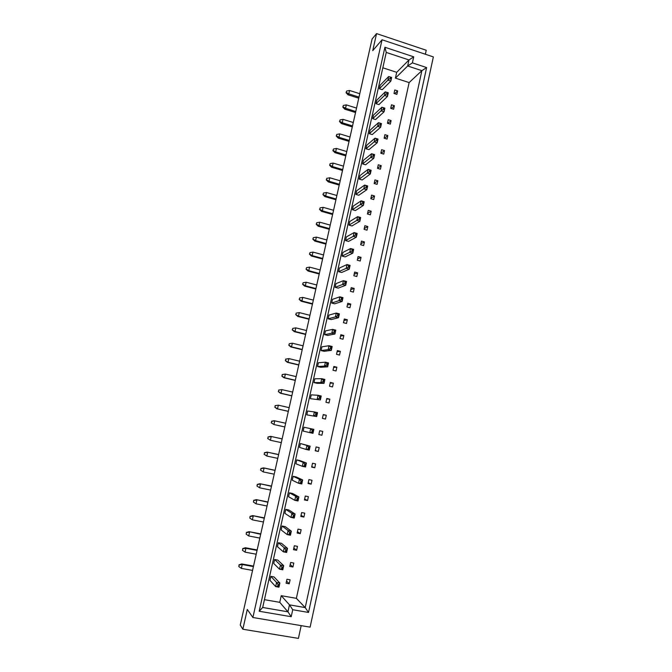 <?xml version="1.0" encoding="UTF-8"?>
<svg xmlns="http://www.w3.org/2000/svg" width="672" height="672" viewBox="0 0 672 672"><rect width="100%" height="100%" fill="white"/><g stroke="black" fill="none" stroke-linecap="round" stroke-linejoin="round"><path stroke-width="1.01" d="M242.852 629.236L240.265 625.061L372.07 39.035L376.564 33.6L372.733 50.652L382.049 39.774L252.89 617.501L247.296 609.437L242.852 629.236L298.41 638.4L301.182 625.64M425.359 54.239L426.224 50.249L376.564 33.6M252.89 617.501L310.103 627.144L433.356 56.91L382.049 39.774M413.708 56.826L412.39 62.866L426.628 67.57L308.524 612.452L292.74 609.731L291.211 616.711L259.182 611.251L384.922 47.258L413.708 56.826L408.979 59.951L386.249 52.433L262.693 607.48L287.935 611.814L289.464 604.859L305.214 607.597L421.882 70.669L407.66 65.99L408.979 59.951L396.698 72.316L382.83 67.796M264.432 599.676L279.762 602.339L281.232 595.678L296.369 598.34L305.214 607.597L308.524 612.452M296.369 598.34L409.139 82.58L421.882 70.669L426.628 67.57M281.232 595.678L289.464 604.859L292.74 609.731M279.762 602.339L287.935 611.814L291.211 616.711M409.139 82.58L395.413 78.128L407.66 65.99L412.39 62.866M395.413 78.128L396.698 72.316M290.657 562.472L289.783 566.429L292.925 567.008L293.798 563.052L290.657 562.472M286.952 579.247L286.079 583.229L289.229 583.792L290.102 579.818L286.952 579.247M294.336 545.756L293.471 549.704L296.604 550.292L297.469 546.353L294.336 545.756M297.998 529.116L297.133 533.047L300.258 533.652L301.123 529.729L297.998 529.116M301.652 512.551L300.796 516.457L303.904 517.07L304.769 513.173L301.652 512.551M305.29 496.045L304.433 499.943L307.541 500.573L308.389 496.684L305.29 496.045M308.91 479.615L308.053 483.487L311.153 484.134L312.001 480.262L308.91 479.615M312.514 463.252L311.665 467.107L314.756 467.762L315.596 463.907L312.514 463.252M316.109 446.956L315.26 450.794L318.335 451.466L319.183 447.628L316.109 446.956M319.687 430.727L318.839 434.557L321.905 435.229L322.745 431.407L319.687 430.727M323.249 414.565L322.409 418.379L325.466 419.068L326.298 415.254L323.249 414.565M326.794 398.471L325.954 402.268L329.003 402.965L329.834 399.176L326.794 398.471M330.322 382.444L329.49 386.224L332.531 386.938L333.362 383.158L330.322 382.444M333.841 366.475L333.01 370.247L336.042 370.969L336.874 367.206L333.841 366.475M337.344 350.582L336.521 354.329L339.536 355.068L340.36 351.322L337.344 350.582M340.83 334.748L340.007 338.486L343.022 339.234L343.846 335.504L340.83 334.748M344.308 318.982L343.484 322.703L346.492 323.459L347.306 319.746L344.308 318.982M347.768 303.274L346.954 306.978L349.944 307.751L350.759 304.055L347.768 303.274M351.212 287.641L350.398 291.329L353.388 292.11L354.194 288.422L351.212 287.641M354.648 272.059L353.833 275.738L356.815 276.528L357.622 272.857L354.648 272.059M358.067 256.553L357.26 260.207L360.226 261.013L361.032 257.359L358.067 256.553M361.469 241.097L360.671 244.742L363.628 245.557L364.426 241.92L361.469 241.097M364.862 225.708L364.064 229.337L367.013 230.168L367.811 226.54L364.862 225.708M368.239 210.386L367.441 213.998L370.381 214.838L371.179 211.226L368.239 210.386M371.599 195.124L370.81 198.719L373.741 199.567L374.531 195.972L371.599 195.124M374.951 179.92L374.161 183.506L377.084 184.363L377.874 180.776L374.951 179.92M378.286 164.774L377.504 168.344L380.419 169.218L381.2 165.648L378.286 164.774M381.612 149.696L380.831 153.25L383.737 154.132L384.518 150.578L381.612 149.696M384.922 134.669L384.14 138.214L387.038 139.104L387.82 135.568L384.922 134.669M388.223 119.708L387.442 123.236L390.331 124.135L391.104 120.616L388.223 119.708M391.499 104.807L390.726 108.326L393.607 109.234L394.38 105.722L391.499 104.807M394.775 89.964L394.002 93.467L396.875 94.382L397.648 90.888L394.775 89.964M270.866 576.349L269.976 580.339L275.663 586.597L276.578 582.473L270.866 576.349L274.042 576.92L279.854 583.061L278.939 587.177L275.663 586.597L278.636 586.387L279.006 584.707L278.057 584.531L277.687 586.219M274.613 559.499L273.731 563.472L279.518 569.184L280.434 565.085L274.613 559.499L277.78 560.087L283.693 565.681L282.786 569.78L279.518 569.184L282.492 568.94L282.862 567.26L281.921 567.092L281.551 568.764M278.342 542.724L277.46 546.68L283.366 551.855L284.264 547.772L278.342 542.724L281.501 543.329L287.515 548.386L286.616 552.468L283.366 551.855L286.339 551.561L286.709 549.898L285.768 549.721L285.398 551.384M282.064 526.025L281.182 529.964L287.188 534.601L288.086 530.536L282.064 526.025L285.214 526.63L291.329 531.157L290.43 535.223L287.188 534.601L290.161 534.265L290.531 532.61L289.59 532.426L289.22 534.089M285.76 509.384L284.886 513.307L290.993 517.415L291.892 513.366L285.76 509.384L288.901 510.014L295.117 514.013L294.227 518.053L290.993 517.415L293.975 517.045L294.336 515.39L293.404 515.206L293.034 516.86M289.447 492.82L288.574 496.726L294.781 500.312L295.68 496.28L289.447 492.82L292.572 493.458L298.897 496.936L298.007 500.959L294.781 500.312L297.763 499.901L298.133 498.254L297.2 498.061L296.831 499.708M293.118 476.322L292.253 480.211L298.553 483.277L299.443 479.262L293.118 476.322L296.234 476.977L302.66 479.934L301.77 483.941L298.553 483.277L301.543 482.824L301.904 481.186L300.972 480.992L300.611 482.63M296.772 459.9L295.907 463.772L302.316 466.318L303.198 462.319L296.772 459.9L299.88 460.564L306.398 463L305.516 466.998L302.316 466.318L305.306 465.83L305.668 464.192L304.735 463.999L304.374 465.629M300.409 443.537L299.552 447.401L306.054 449.434L306.936 445.452L300.409 443.537L310.128 446.149L309.246 450.122L306.054 449.434L309.044 448.904L309.406 447.275L308.482 447.073L308.12 448.703M304.03 427.249L303.181 431.088L309.784 432.617L310.657 428.652L304.03 427.249M315.571 415.061L316.487 415.271L316.84 413.658L315.924 413.448L315.571 415.061L313.488 415.876L314.362 411.928L307.642 411.029L306.793 414.851L316.663 416.59L306.793 414.851M319.267 398.353L320.183 398.563L320.536 396.959L319.62 396.749L319.267 398.353L317.184 399.202L318.058 395.279L311.237 394.867L310.388 398.681L320.351 399.932L310.388 398.681M322.946 381.713L323.862 381.923L324.215 380.327L323.308 380.108L322.946 381.713L320.863 382.603L321.728 378.689L314.815 378.781L313.975 382.578L317.033 383.292L324.013 383.342L320.863 382.603L313.975 382.578M326.617 365.14L327.524 365.358L327.877 363.77L326.97 363.552L326.617 365.14L324.526 366.072L325.391 362.183L318.377 362.762L317.537 366.534L320.594 367.273L327.667 366.828L324.526 366.072L317.537 366.534M330.271 348.642L331.178 348.86L331.523 347.281L330.616 347.054L330.271 348.642L328.171 349.616L329.028 345.736L321.93 346.802L321.09 350.566L324.139 351.305L331.304 350.381L328.171 349.616L321.09 350.566M333.908 332.212L334.807 332.438L335.16 330.859L334.253 330.632L333.908 332.212L331.8 333.228L332.657 329.364L325.466 330.91L324.635 334.656L327.667 335.412L334.925 334.009L331.8 333.228L324.635 334.656M337.529 315.848L338.428 316.084L338.772 314.513L337.873 314.278L337.529 315.848L335.42 316.907L336.269 313.06L328.986 315.084L328.154 318.814L331.187 319.586L338.537 317.696L335.42 316.907L328.154 318.814M341.132 299.561L342.031 299.796L342.376 298.234L341.477 297.998L341.132 299.561L339.024 300.653L339.872 296.831L332.489 299.326L331.666 303.038L334.681 303.82L342.124 301.459L339.024 300.653L331.666 303.038M344.719 283.34L345.618 283.576L345.962 282.022L345.064 281.778L344.719 283.34L342.602 284.474L343.451 280.661L335.983 283.626L335.16 287.33L338.167 288.12L345.702 285.289L342.602 284.474L335.16 287.33M348.298 267.187L349.188 267.422L349.532 265.877L348.642 265.633L348.298 267.187L346.181 268.355L347.021 264.558L339.461 267.994L338.638 271.681L341.645 272.479L349.264 269.186L346.181 268.355L338.638 271.681M351.859 251.101L352.75 251.345L353.086 249.799L352.195 249.556L351.859 251.101L349.734 252.311L350.574 248.531L342.922 252.428L342.107 256.099L345.097 256.906L352.808 253.151L349.734 252.311L342.107 256.099M355.404 235.082L356.294 235.326L356.63 233.789L355.74 233.545L355.404 235.082L353.27 236.334L354.11 232.562L346.374 236.922L345.559 240.576L348.541 241.399L356.336 237.182L353.27 236.334L345.559 240.576M358.932 219.131L359.814 219.383L360.158 217.854L359.268 217.602L358.932 219.131L356.798 220.416L357.63 216.67L349.81 221.474L348.995 225.12L351.977 225.952L359.856 221.281L356.798 220.416L348.995 225.12M362.452 203.246L363.334 203.498L363.67 201.978L362.788 201.726L362.452 203.246L360.31 204.574L361.141 200.836L353.228 206.094L352.422 209.723L355.387 210.571L363.359 205.447L360.31 204.574L352.422 209.723M365.946 187.429L366.828 187.69L367.164 186.169L366.282 185.909L365.946 187.429L363.804 188.79L364.627 185.069L356.639 190.781L355.832 194.393L358.789 195.25L366.845 189.672L363.804 188.79L355.832 194.393M369.432 171.679L370.314 171.94L370.65 170.428L369.768 170.167L369.432 171.679L367.29 173.074L368.113 169.369L360.032 175.518L359.234 179.122L362.183 179.987L370.322 173.972L367.29 173.074L359.234 179.122M372.91 155.988L373.783 156.257L374.119 154.745L373.237 154.484L372.91 155.988L370.759 157.424L371.574 153.737L363.409 160.322L362.62 163.909L365.56 164.783L373.775 158.332L370.759 157.424L362.62 163.909M376.362 140.372L377.236 140.633L377.572 139.138L376.698 138.869L376.362 140.372L374.212 141.842L375.026 138.163L366.778 145.194L365.988 148.764L368.92 149.646L377.219 142.758L374.212 141.842L365.988 148.764M379.806 124.807L380.68 125.084L381.007 123.589L380.142 123.32L379.806 124.807L377.647 126.319L378.462 122.657L370.129 130.116L369.34 133.669L372.263 134.568L380.654 127.243L377.647 126.319L369.34 133.669M383.242 109.318L384.107 109.595L384.434 108.1L383.569 107.831L383.242 109.318L381.074 110.863L381.881 107.218L373.472 115.105L372.683 118.642L375.598 119.549L384.065 111.804L381.074 110.863L372.683 118.642M386.652 93.887L387.517 94.164L387.845 92.686L386.98 92.408L386.652 93.887L384.485 95.466L385.291 91.837L376.799 100.153L376.018 103.673L378.924 104.597L387.467 96.415L384.485 95.466L376.018 103.673M390.054 78.523L390.919 78.8L391.238 77.33L390.382 77.045L390.054 78.523L387.878 80.136L388.685 76.524L380.117 85.252L379.336 88.771L382.225 89.695L390.86 81.094L387.878 80.136L379.336 88.771M286.549 581.078L289.229 583.792M290.203 564.522L292.925 567.008M293.832 548.041L296.604 550.292M297.452 531.619L300.258 533.652M301.056 515.273L303.904 517.07M304.643 498.994L307.541 500.573M308.213 482.773L311.153 484.134M311.774 466.628L314.756 467.762M315.319 450.542L318.335 451.466M318.847 434.524L321.905 435.229M319.679 430.752L322.745 431.407M323.19 414.817L326.298 415.254M326.684 398.941L329.834 399.176M330.17 383.141L333.362 383.158M333.64 367.399L336.874 367.206M337.092 351.716L340.36 351.322M340.536 336.101L343.846 335.504M343.963 320.544L347.306 319.746M347.374 305.054L350.759 304.055M350.776 289.632L354.194 288.422M354.161 274.26L357.622 272.857M357.538 258.955L361.032 257.359M360.898 243.709L364.426 241.92M364.241 228.53L367.811 226.54M367.576 213.402L371.179 211.226M370.894 198.341L374.531 195.972M374.195 183.338L377.874 180.776M377.538 168.361L381.2 165.648M381.024 153.308L384.518 150.578M384.476 138.314L387.82 135.568M387.904 123.379L391.104 120.616M391.306 108.503L394.38 105.722M394.682 93.685L397.648 90.888M259.182 611.251L262.693 607.48M384.922 47.258L386.249 52.433M239.14 564.976L238.787 566.546L239.14 564.976L242.256 564.547L241.382 568.386L238.787 566.546M238.997 564.799L241.744 563.934L253.529 566.076M253.42 566.58L242.256 564.547L241.744 563.934M252.554 570.41L241.382 568.386M278.057 584.531L276.578 582.473L279.854 583.061L279.006 584.707M278.939 587.177L278.636 586.387M242.819 548.755L242.466 550.309L242.819 548.755L245.927 548.318L245.062 552.149L242.466 550.309M242.676 548.596L245.406 547.756L257.158 549.956M257.057 550.393L245.927 548.318L245.406 547.756M256.2 554.207L245.062 552.149M281.921 567.092L280.434 565.085L283.693 565.681L282.862 567.26M282.786 569.78L282.492 568.94M246.49 532.594L246.137 534.148L246.49 532.594L249.589 532.157L248.724 535.97L246.137 534.148M246.33 532.451L249.052 531.653L260.77 533.896M260.686 534.274L249.052 531.653M259.829 538.079L248.724 535.97M285.768 549.721L284.264 547.772L287.515 548.386L286.709 549.898M286.616 552.468L286.339 551.561M253.772 500.48L253.42 502.018L253.772 500.48L256.864 500.027L256.007 503.807L253.42 502.018M253.613 500.363L256.301 499.632L267.952 501.959M267.893 502.236L256.301 499.632M267.044 505.999L256.007 503.807M293.404 515.206L291.892 513.366L295.117 514.013L294.336 515.39M294.227 518.053L293.975 517.045M260.996 468.619L260.652 470.148L260.996 468.619L264.071 468.157L263.222 471.912L260.484 470.056M260.828 468.535L263.491 467.872L275.075 470.291M275.041 470.45L263.491 467.872M274.193 474.188L263.222 471.912L260.652 470.148M300.972 480.992L299.443 479.262L302.66 479.934L301.904 481.186M301.77 483.941L301.543 482.824M268.162 437.018L267.817 438.53L268.162 437.018L271.228 436.548L270.388 440.269L267.649 438.472M267.994 436.96L270.631 436.363L282.139 438.875M282.131 438.917L270.631 436.363M281.291 442.63L270.388 440.269L267.817 438.53M308.482 447.073L306.936 445.452L310.128 446.149L309.406 447.275M309.246 450.122L309.044 448.904M250.135 516.508L249.782 518.053L250.135 516.508L253.226 516.054L252.37 519.851L249.782 518.053M249.984 516.373L252.68 515.609L264.365 517.894M264.289 518.221L252.68 515.609M263.441 522.01L252.37 519.851M289.59 532.426L288.086 530.536L291.329 531.157L290.531 532.61M290.43 535.223L290.161 534.265M257.393 484.512L257.04 486.049L257.393 484.512L260.476 484.058L259.619 487.822L256.88 485.948M257.225 484.42L259.904 483.722L271.522 486.091M271.471 486.31L259.904 483.722M270.623 490.064L259.619 487.822L257.04 486.049M297.2 498.061L295.68 496.28L298.897 496.936L298.133 498.254M298.007 500.959L297.763 499.901M264.583 452.785L264.239 454.306L264.583 452.785L267.658 452.323L266.818 456.053L264.071 454.238M264.415 452.718L267.07 452.088L278.611 454.549M278.594 454.65L267.07 452.088M277.754 458.38L266.818 456.053L264.239 454.306M304.735 463.999L303.198 462.319L306.398 463L305.668 464.192M305.516 466.998L305.306 465.83M271.723 421.31L271.379 422.814L271.723 421.31L274.789 420.832L273.949 424.536L271.211 422.78M312.211 430.231L310.657 428.652L313.841 429.366L312.967 433.322L309.784 432.617L312.774 432.054L313.135 430.433L312.211 430.231L311.85 431.844M285.65 423.251L274.176 420.706L271.547 421.268M284.819 426.947L273.949 424.536L271.379 422.814M313.841 429.366L313.135 430.433M312.967 433.322L312.774 432.054M275.268 405.661L274.932 407.165L275.268 405.661L278.334 405.182L277.494 408.878L276.872 408.786L288.33 411.373M315.924 413.448L314.362 411.928L317.537 412.65L316.663 416.59L316.487 415.271M289.162 407.644L278.334 405.182L275.092 405.644M288.338 411.323L277.494 408.878L274.932 407.165M276.872 408.786L274.756 407.14M317.537 412.65L316.84 413.658M282.324 374.564L281.988 376.051L282.324 374.564L285.373 374.077L284.542 377.74L283.903 377.748L295.285 380.419M323.308 380.108L321.728 378.689L324.878 379.436L324.013 383.342L323.862 381.923M296.142 376.614L285.373 374.077L282.139 374.573M295.319 380.268L284.542 377.74L281.988 376.051M283.903 377.748L281.803 376.06M324.878 379.436L324.215 380.327M289.321 343.711L288.792 345.223L289.321 343.711L292.362 343.216L291.539 346.853L290.875 346.962L302.198 349.717M330.616 347.054L329.028 345.736L332.161 346.508L331.304 350.381L331.178 348.86M303.064 345.828L292.362 343.216M302.249 349.457L291.539 346.853L288.985 345.19M290.875 346.962L288.792 345.223M332.161 346.508L331.523 347.281M278.804 390.079L278.46 391.583L278.804 390.079L281.862 389.6L281.03 393.28L280.4 393.238L291.816 395.867M319.62 396.749L318.058 395.279L321.216 396.01L320.351 399.932L320.183 398.563M292.664 392.095L281.862 389.6L278.62 390.079M291.833 395.766L281.03 393.28L278.46 391.583M280.4 393.238L278.284 391.574M321.216 396.01L320.536 396.959M285.827 359.108L285.491 360.595L285.827 359.108L288.876 358.613L288.044 362.267L287.398 362.326L298.746 365.039M326.97 363.552L325.391 362.183L328.532 362.939L327.667 366.828L327.524 365.358M299.611 361.192L288.876 358.613L285.642 359.125M298.796 364.829L288.044 362.267L285.491 360.595M287.398 362.326L285.306 360.612M328.532 362.939L327.877 363.77M292.799 328.381L292.27 329.902L292.799 328.381L295.831 327.877L295.016 331.498L294.344 331.657L305.626 334.454M334.253 330.632L332.657 329.364L335.782 330.145L334.925 334.009L334.807 332.438M306.508 330.532L295.831 327.877M305.701 334.144L295.016 331.498L292.463 329.851M294.344 331.657L292.27 329.902M335.782 330.145L335.16 330.859M299.712 297.889L299.183 299.426L299.712 297.889L302.736 297.385L301.921 300.972L301.232 301.232L312.455 304.105M341.477 297.998L339.872 296.831L342.972 297.637L342.124 301.459L342.031 299.796M313.354 300.115L302.736 297.385M312.547 303.694L301.921 300.972L299.376 299.351M301.232 301.232L299.183 299.426M342.972 297.637L342.376 298.234M306.566 267.641L306.037 269.195L306.566 267.641L309.582 267.128L308.776 270.69L308.07 271.043L319.225 274M348.642 265.633L347.021 264.558L350.104 265.39L349.264 269.186L349.188 267.422M320.141 269.934L309.582 267.128M319.343 273.487L308.776 270.69L306.239 269.094M308.07 271.043L306.037 269.195M350.104 265.39L349.532 265.877M313.37 237.636L312.841 239.207L313.37 237.636L316.378 237.107L315.58 240.643L314.849 241.097L325.945 244.129M355.74 233.545L354.11 232.562L357.168 233.419L356.336 237.182L356.294 235.326M326.878 239.988L316.378 237.107M326.08 243.516L315.58 240.643L313.051 239.072M314.849 241.097L312.841 239.207M357.168 233.419L356.63 233.789M320.124 207.858L319.586 209.446L320.124 207.858L323.123 207.329L322.333 210.832L321.586 211.378L332.606 214.486M362.788 201.726L361.141 200.836L364.182 201.718L363.359 205.447L363.334 203.498M333.556 210.277L323.123 207.329M332.766 213.78L322.333 210.832L319.805 209.286M321.586 211.378L319.586 209.446M364.182 201.718L363.67 201.978M326.827 178.315L326.29 179.911L326.827 178.315L329.818 177.778L329.028 181.255L328.264 181.894L339.226 185.077M369.768 170.167L368.113 169.369L371.137 170.268L370.322 173.972L370.314 171.94M340.183 180.802L329.818 177.778M339.41 184.271L329.028 181.255L326.508 179.726M328.264 181.894L326.29 179.911M371.137 170.268L370.65 170.428M333.472 148.999L332.934 150.612L333.472 148.999L336.454 148.453L335.672 151.906L334.883 152.636L345.786 155.896M376.698 138.869L375.026 138.163L378.034 139.087L377.219 142.758L377.236 140.633M346.769 151.544L336.454 148.453M345.996 154.988L335.672 151.906L333.152 150.402M334.883 152.636L332.934 150.612M378.034 139.087L377.572 139.138M340.074 119.91L339.528 121.54L340.074 119.91L343.039 119.356L342.266 122.783L341.46 123.598L352.304 126.932M383.569 107.831L381.881 107.218L384.871 108.158L384.065 111.804L384.107 109.595M353.296 122.522L343.039 119.356M352.531 125.941L342.266 122.783L339.755 121.304M341.46 123.598L339.528 121.54M384.871 108.158L384.434 108.1M346.618 91.039L346.063 92.694L346.618 91.039L349.574 90.485L348.802 93.878L347.987 94.794L358.764 98.196M391.238 77.33L391.658 77.49L390.86 81.094L390.919 78.8M359.772 93.719L349.574 90.485M359.016 97.104L348.802 93.878L346.298 92.425M347.987 94.794L346.063 92.694M390.382 77.045L388.685 76.524M296.26 313.102L295.73 314.63L296.26 313.102L299.292 312.598L298.477 316.201L297.797 316.42L309.044 319.25M337.873 314.278L336.269 313.06L339.385 313.858L338.537 317.696L338.428 316.084M309.935 315.294L299.292 312.598M309.128 318.889L298.477 316.201L295.924 314.572M297.797 316.42L295.73 314.63M339.385 313.858L338.772 314.513M303.148 282.736L302.618 284.281L303.148 282.736L306.163 282.223L305.357 285.802L304.66 286.112L315.848 289.027M345.064 281.778L343.451 280.661L346.542 281.476L345.702 285.289L345.618 283.576M316.756 284.995L306.163 282.223M315.949 288.557L305.357 285.802L302.82 284.189M304.66 286.112L302.618 284.281M346.542 281.476L345.962 282.022M309.977 252.605L309.448 254.167L309.977 252.605L312.992 252.092L312.186 255.637L311.464 256.04L322.594 259.031M352.195 249.556L350.574 248.531L353.64 249.371L352.808 253.151L352.75 251.345M323.509 254.932L312.992 252.092M322.72 258.468L312.186 255.637L309.649 254.05M311.464 256.04L309.448 254.167M353.64 249.371L353.086 249.799M316.756 222.718L316.218 224.297L316.756 222.718L319.763 222.188L318.965 225.708L318.226 226.212L329.28 229.278M359.268 217.602L357.63 216.67L360.688 217.535L359.856 221.281L359.814 219.383M330.221 225.103L319.763 222.188M329.431 228.614L318.965 225.708L316.428 224.146M318.226 226.212L316.218 224.297M360.688 217.535L360.158 217.854M323.484 193.057L322.946 194.653L323.484 193.057L326.474 192.52L325.685 196.014L324.929 196.61L335.924 199.752M366.282 185.909L364.627 185.069L367.668 185.959L366.845 189.672L366.828 187.69M336.882 195.51L326.474 192.52M336.092 198.996L325.685 196.014L323.156 194.477M324.929 196.61L322.946 194.653M367.668 185.959L367.164 186.169M330.154 163.624L329.616 165.236L330.154 163.624L333.136 163.086L332.354 166.547L331.582 167.236L342.51 170.461M373.237 154.484L371.574 153.737L374.59 154.644L373.775 158.332L373.783 156.257M343.484 166.144L333.136 163.086M342.703 169.604L332.354 166.547L329.834 165.035M331.582 167.236L329.616 165.236M374.59 154.644L374.119 154.745M336.781 134.425L336.235 136.046L336.781 134.425L339.755 133.871L338.974 137.315L338.184 138.088L349.054 141.389M380.142 123.32L378.462 122.657L381.461 123.589L380.654 127.243L380.68 125.084M350.036 137.004L339.755 133.871M349.264 140.44L338.974 137.315L336.462 135.828M338.184 138.088L336.235 136.046M381.461 123.589L381.007 123.589M343.35 105.445L342.804 107.092L343.35 105.445L346.315 104.891L345.542 108.301L344.728 109.166L355.538 112.535M386.98 92.408L385.291 91.837L388.273 92.795L387.467 96.415L387.517 94.164M356.538 108.091L346.315 104.891M355.774 111.493L345.542 108.301L343.031 106.84M344.728 109.166L342.804 107.092M388.273 92.795L387.845 92.686"/></g></svg>
